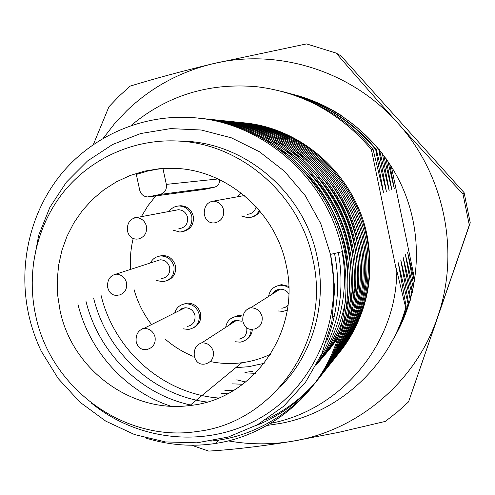 <?xml version="1.0" encoding="UTF-8"?>
<svg xmlns="http://www.w3.org/2000/svg" width="495" height="495" viewBox="0 0 495 495"><rect width="100%" height="100%" fill="white"/><g stroke="black" fill="none" stroke-linecap="round" stroke-linejoin="round"><path stroke-width="0.74" d="M332.56 317.852L334.49 315.507M313.001 259.838C300.329 195.166 241.387 143.866 178.577 141.069C134.207 138.526 90.95 158.159 63.669 191.899C36.55 225.825 26.266 272.188 35.621 315.228C50.354 388.247 124.548 442.877 197.301 431.454C273.469 422.909 331.594 340.269 313.001 259.838M177.402 141.001L185.712 141.248C247.203 143.989 304.84 194.133 317.215 257.357C327.257 304.017 312.729 354.086 280.696 386.397M60.025 310.359C71.893 369.307 131.231 413.622 189.851 405.51C253.112 399.583 301.616 331.384 286.184 265.19C275.69 211.78 226.481 169.667 174.475 168.343L159.31 168.733L144.429 171.146L130.067 175.533L116.474 181.795L103.87 189.82L92.46 199.448L82.417 210.517L73.897 222.83L67.035 236.177L61.925 250.334L58.639 265.072L57.222 280.151L57.686 295.323L60.025 310.359M133.922 289.086C137.499 302.061 143.371 313.886 151.538 324.565M165.021 338.957C173.436 346.314 182.785 352.106 193.069 356.326M210.233 361.554C220.677 363.689 231.184 364.085 241.752 362.748C251.8 361.443 261.416 358.59 270.592 354.203M219.693 179.722C219.712 183.651 217.893 186.169 214.242 187.283L160.108 194.455L147.628 196.954C143.519 196.577 140.883 194.337 139.72 190.216L136.317 174.45L147.516 171.109L157.101 169.247L162.935 168.535L166.339 184.381L218.066 178.955M155.783 195.921L147.887 205.815L141.347 216.668M133.174 238.559C130.723 248.682 129.863 258.965 130.581 269.398M179.462 310.328L179.283 310.643M229.909 324.237L229.717 324.763M149.459 196.775L205.19 189.245L214.242 187.283M205.19 189.245L204.132 189.387M264.175 363.311L248.589 366.715L235.812 367.643M160.108 194.455C164.86 192.901 166.933 189.542 166.339 184.381M244.196 195.457L243.49 195.704M237.068 196.862L241.189 193.044M247.024 214.347C251.788 214.019 254.838 211.513 256.169 206.836M259.931 211.124C257.994 214.286 255.247 216.29 251.689 217.144M259.324 210.412C256.862 215.084 253.025 217.534 247.828 217.763L241.084 215.87M288.802 293.733C286.661 290.615 283.728 289.105 280.003 289.21C276.711 289.526 274.218 291.103 272.535 293.943M268.55 296.462C269.812 289.878 273.754 286.135 280.368 285.238L284.78 285.714L288.808 287.657M276.569 290.12L274.242 292.861M275.109 286.747L281.408 284.594L288.771 286.339M281.828 308.292L285.194 307.352L287.966 305.229M287.255 310.204L282.868 311.398L278.171 310.947M178.825 228.733C185.204 227.78 188.119 223.975 187.568 217.317C186.219 212.603 183.181 210.072 178.447 209.713L175.168 210.332M169.055 211.476C171.598 207.912 175.026 206.081 179.351 205.982C185.829 206.483 189.987 209.96 191.825 216.408C192.586 225.522 188.595 230.738 179.864 232.062L173.064 230.15M178.002 209.725L177.587 209.874M177.922 206.062L180.842 205.722C187.289 206.217 191.429 209.676 193.26 216.098C194.151 224.08 190.891 229.197 183.472 231.456M241.325 321.206L236.523 320.358C233.43 320.723 231.091 322.239 229.494 324.906M225.671 327.381C226.834 321.02 230.571 317.338 236.901 316.348L241.059 316.67M233.51 321.168L231.505 323.606M232.056 317.809L238.126 315.569L241.257 315.686M238.893 339.18C244.722 337.881 247.345 334.181 246.764 328.092M252.326 329.46C252.017 333.673 250.161 336.959 246.764 339.322M251.182 329.515C250.687 336.619 247.005 340.832 240.143 342.163L235.329 341.76M161.463 278.598C167.533 277.497 170.268 273.76 169.68 267.38C168.257 262.523 165.095 259.993 160.207 259.788L155.653 261.267M150.443 262.956C152.683 258.637 156.203 256.305 160.993 255.958C167.681 256.249 172 259.72 173.949 266.372C174.754 275.102 171.01 280.226 162.707 281.748L156.544 280.467M159.13 259.894L158.196 260.444M158.61 256.274L162.558 255.463C169.216 255.754 173.516 259.213 175.459 265.834C176.393 273.011 173.646 277.936 167.211 280.603M187.104 326.49C192.945 325.24 195.562 321.546 194.95 315.402C193.44 310.353 190.123 307.81 185.012 307.766L181.739 308.676L179.054 310.761M174.723 312.933C176.43 307.562 180.05 304.518 185.576 303.819C192.567 303.893 197.097 307.376 199.169 314.288C200.005 322.697 196.428 327.758 188.434 329.484L183.026 328.791M182.977 308.168L181.43 309.567M181.925 304.666L187.03 303.107C193.99 303.175 198.501 306.646 200.562 313.527C201.502 319.776 199.33 324.429 194.046 327.473M144.917 437.79C168.486 445.154 192.054 447.041 215.628 443.44C255.674 437.475 295.367 412.706 318.755 377.697C342.41 343.041 351.784 294.612 342.441 251.621C328.371 179.518 263.284 122.024 193.285 117.686C142.467 113.912 92.615 135.859 61.17 174.129C29.904 212.621 17.999 265.456 28.648 314.424C31.476 327.189 35.696 339.477 41.308 351.295L58.28 378.644L80.042 402.249L105.738 421.121L134.535 434.561L165.41 441.924L196.973 442.815L228.207 437.06L257.511 424.735L283.697 406.222L305.563 382.159L321.874 353.702L331.817 321.886L334.775 288.269L330.499 254.381C343.957 318.433 314.362 386.001 261.354 417.297C208.327 448.736 138.687 441.862 91.204 402.911M244.79 372.822L255.346 373.348M198.34 118.163C267.888 123.719 330.047 180.52 344.322 250.408C353.548 292.885 344.272 340.758 320.884 375.031C297.755 409.643 258.495 434.164 218.877 440.086L210.777 441.119M339.094 352.867C364.277 322.647 375.495 276.594 366.449 236.115C354.253 176.022 300.787 127.283 240.564 122.513M241.702 122.642C300.997 126.868 355.367 175.199 367.135 235.676C375.061 279.069 366.015 317.759 339.991 351.741M238.083 122.259C298.893 126.986 352.941 176.189 365.267 236.882C374.406 277.788 363.039 324.312 337.559 354.791M336 356.753C361.653 325.988 373.082 279.056 363.856 237.792C351.413 176.529 296.901 126.844 235.558 121.993M234.166 121.869L232.953 121.776M232.984 121.733C294.933 126.534 350.052 176.703 362.625 238.584C371.955 280.3 360.366 327.721 334.41 358.751M332.795 360.793C358.925 329.466 370.576 281.618 361.158 239.531C348.461 177.062 292.861 126.386 230.361 121.461M228.053 121.263L227.651 121.232M227.681 121.188C290.819 126.064 347.038 177.241 359.877 240.36C369.4 282.911 357.588 331.266 331.136 362.872M329.453 364.994C356.091 333.073 367.971 284.285 358.349 241.343C345.386 177.612 288.659 125.909 224.953 120.904M222.626 120.706L222.131 120.669M220.578 120.557L219.217 120.477M217.608 120.403L216.204 120.347M214.539 120.297L213.085 120.273M222.162 120.619C286.531 125.569 343.914 177.798 357.019 242.21C366.746 285.627 354.705 334.948 327.733 367.154M325.982 369.363C353.139 336.835 365.254 287.057 355.429 243.231C342.187 178.188 284.285 125.408 219.322 120.322M217.757 120.186L218.524 120.285M215.047 119.908C281.222 124.363 340.56 177.891 354.043 244.128C363.98 288.461 351.691 338.784 324.188 371.615M322.369 373.911C350.07 340.752 362.427 289.946 352.384 245.198C338.852 178.788 279.724 124.895 213.463 119.722M210.437 119.413C277.41 124.523 337.25 178.986 350.936 246.133C361.096 291.406 348.56 342.788 320.5 376.256M318.594 378.656C346.865 344.836 359.475 292.966 349.216 247.246C335.381 179.413 274.972 124.35 207.349 119.091M204.194 118.769C272.553 123.967 333.704 179.617 347.7 248.224C358.207 295.026 345.003 348.035 315.711 382.245M314.665 383.6C343.524 349.099 356.4 296.109 345.9 249.387C331.749 180.062 270.01 123.781 200.97 118.435M265.951 419.68C285.033 410.794 301.535 398.37 315.445 382.412M316.583 381.088L317.524 379.962M314.585 383.588C298.367 402.472 278.827 416.474 255.958 425.589M224.81 390.264L233.256 390.654M410.343 299.97L409.538 302.668M395.74 334.756L394.472 336.953M393.451 338.797C399.824 327.665 404.854 315.717 408.548 302.959L408.084 303.732C404.149 317.301 398.723 329.948 391.805 341.655M390.734 343.592C397.262 332.188 402.416 319.943 406.203 306.863L405.714 307.673C389.441 366.919 338.568 412.434 280.999 423.324L267.449 425.391M291.351 93.939C326.211 102.96 355.348 121.492 378.774 149.54L379.238 149.54M342.583 116.331C327.777 106.536 311.547 99.291 293.906 94.601M286.073 92.546C321.806 101.778 351.679 120.78 375.705 149.546L376.336 149.546C352.817 121.374 323.625 102.607 288.758 93.239M131.107 125.483C167.18 95.368 209.199 82.467 257.171 86.774C302.754 92.491 340.832 113.417 371.405 149.552L373.143 149.552C348.87 120.477 318.724 101.172 282.719 91.649M232.149 383.86L242.847 384.231M271.136 423.225C339.205 410.231 395.555 346.444 396.823 272.33L371.405 149.552M391.359 166.462L414.773 279.867M389.664 163.808L394.298 188.725L387.82 161.042M386.05 158.493L391.786 189.653L383.656 155.207M382.387 153.524L389.163 190.631L379.504 150.065M378.774 149.54L386.403 191.652L376.336 149.546M375.705 149.546L383.501 192.722L373.143 149.552M396.823 272.33L395.555 265.617L405.714 307.673M406.203 306.863L398.209 262.684L408.084 303.732M408.548 302.959L400.733 259.9L410.336 299.976M410.689 298.733L403.134 257.239L411.914 294.098M412.329 292.384L405.43 254.708L413.3 287.997M413.764 285.677L407.614 252.295L414.494 281.593M253.916 373.335L255.172 373.527M33.14 264.967L38.697 235.28L49.877 207.337L66.336 182.234L87.491 160.993L112.588 144.509L140.673 133.532L170.651 128.601L201.304 130.018L231.351 137.82L259.491 151.761L284.501 171.301L305.248 195.643L320.81 223.746L330.499 254.381L342.441 251.621M245.65 382.06L236.752 379.838M334.515 253.452C340.467 283.517 337.862 312.753 326.7 341.173M338.351 252.568C345.083 290.485 339.001 325.5 320.098 357.607M342.014 251.72C349.519 290.138 339.675 333.042 317.573 362.717M303.478 171.091C332.343 200.716 347.082 235.502 347.7 275.443M345.59 300.601C341.055 325.06 331.44 346.302 316.738 364.314M170.88 406.209C125.582 391.483 89.205 351.029 77.851 303.843M278.388 148.679L290.41 156.37M310.668 173.9C335.796 201.205 349.136 232.7 350.689 268.377M349.161 294.791L346.333 308.558M342.837 319.987C336.792 336.792 328.08 351.592 316.695 364.394M191.794 405.25C140.431 394.719 98.326 352.378 85.883 300.911M266.39 140.722L273.908 144.051M284.743 149.837L296.876 157.917M317.728 176.981C339.162 201.787 351.054 229.859 353.393 261.205M352.545 289.13L349.909 303.256M346.55 314.863L343.728 322.443M340.597 329.522C334.527 342.218 326.681 353.609 317.066 363.695M206.947 402.039C152.423 394.936 106.567 351.815 93.617 298.083M259.677 136.892L265.122 138.687M272.473 141.533L279.984 144.973M290.856 150.994L303.126 159.501M324.726 180.452C342.46 202.48 352.811 226.933 355.775 253.805M355.75 283.592L353.325 298.108M350.101 309.913L347.36 317.573M344.316 324.695L341.841 329.757M339.1 334.787C333.271 344.953 326.125 354.21 317.66 362.557M218.512 398.023C162.453 393.513 114.221 350.2 101.067 295.36M255.736 134.838L260.017 135.915M265.58 137.548L270.994 139.398M278.32 142.337L285.832 145.895M296.752 152.163L309.177 161.129M331.749 184.499C345.714 203.346 354.383 223.839 357.767 245.978M358.788 278.159L356.579 293.114M353.498 305.13L350.844 312.871M347.874 320.048L345.461 325.122M342.788 330.153L340.603 333.902M338.165 337.776L329.039 350.002L318.378 361.146M227.681 393.766L221.376 393.259M464.093 192.648L470.25 222.812L469.303 225.089L462.955 193.99L464.093 192.648L341.03 55.935L336.136 53.076L306.547 43.907L212.12 63.923C179.227 72.091 150.727 87.739 126.633 110.868L114.345 123.942L103.375 138.117M93.394 144.447L108.925 106.772L119.177 96.061L130.204 86.105C153.815 78.841 181.121 71.447 212.12 63.923C276.773 47.829 350.955 70.352 397.423 122.686C374.839 97.534 354.408 74.324 336.136 53.076M470.25 222.812L408.542 401.891L397.256 412.106L385.283 421.412L338.945 432.302L292.137 441.299C357.062 430.972 415.472 382.703 437.506 317.332C460.443 252.407 444.609 174.29 397.423 122.686C420.181 147.918 442.023 171.691 462.955 193.99M228.399 440.903C249.56 444.671 270.808 444.801 292.137 441.299C260.723 446.391 232.91 449.658 208.704 451.094L191.577 445.222M408.542 401.891L469.303 225.089M294.544 94.768C342.707 107.539 384.553 144.082 404.155 191.342C423.547 238.683 419.599 294.067 394.428 337.033M210.901 201.385L213.246 201.156C218.629 201.626 222.082 204.528 223.592 209.868C224.34 216.494 221.624 220.795 215.455 222.762L213.32 222.985C208.401 222.775 205.376 219.774 204.243 213.988C204.101 206.502 207.102 202.226 213.246 201.156L244.313 195.556M249.356 307.958L250.674 307.791C256.571 307.896 260.382 310.835 262.09 316.602C262.826 323.186 260.085 327.393 253.873 329.237M134.058 217.856L136.187 217.633C141.502 218.041 144.924 220.912 146.452 226.24C147.213 232.768 144.602 236.994 138.606 238.918L136.669 239.128C131.651 239.011 128.545 236.072 127.339 230.311C127.141 223.016 130.086 218.79 136.187 217.633L178.447 209.713M200.797 342.967L201.799 342.831C207.721 342.831 211.563 345.739 213.326 351.568C214.069 358.071 211.396 362.21 205.307 363.992M114.277 274.354L115.892 274.162C121.38 274.403 124.926 277.268 126.547 282.763C127.308 289.222 124.728 293.374 118.8 295.218M142.746 328.556L143.89 328.402C149.626 328.47 153.351 331.353 155.071 337.058C155.826 343.505 153.221 347.62 147.256 349.402M178.577 141.069L185.712 141.248M241.752 362.748L189.851 405.51M281.408 284.594L280.368 285.238M280.003 289.21L250.674 307.791C244.969 309.53 242.358 313.948 242.835 321.045C244.307 327.04 247.618 329.825 252.772 329.385M180.842 205.722L179.351 205.982M238.126 315.569L236.901 316.348M236.523 320.358L201.799 342.831C196.218 344.743 193.712 349.154 194.281 356.06C195.859 362.068 199.268 364.747 204.509 364.103M162.558 255.463L160.993 255.958M160.207 259.788L115.892 274.162C109.989 275.653 107.223 279.923 107.588 286.97C108.956 292.793 112.21 295.602 117.365 295.397M187.03 303.107L185.576 303.819M185.012 307.766L143.89 328.402C138.21 330.208 135.63 334.558 136.15 341.451C137.672 347.372 141.056 350.064 146.297 349.532M218.87 440.086L215.616 443.44M245.402 372.289L252.772 371.405"/></g></svg>
